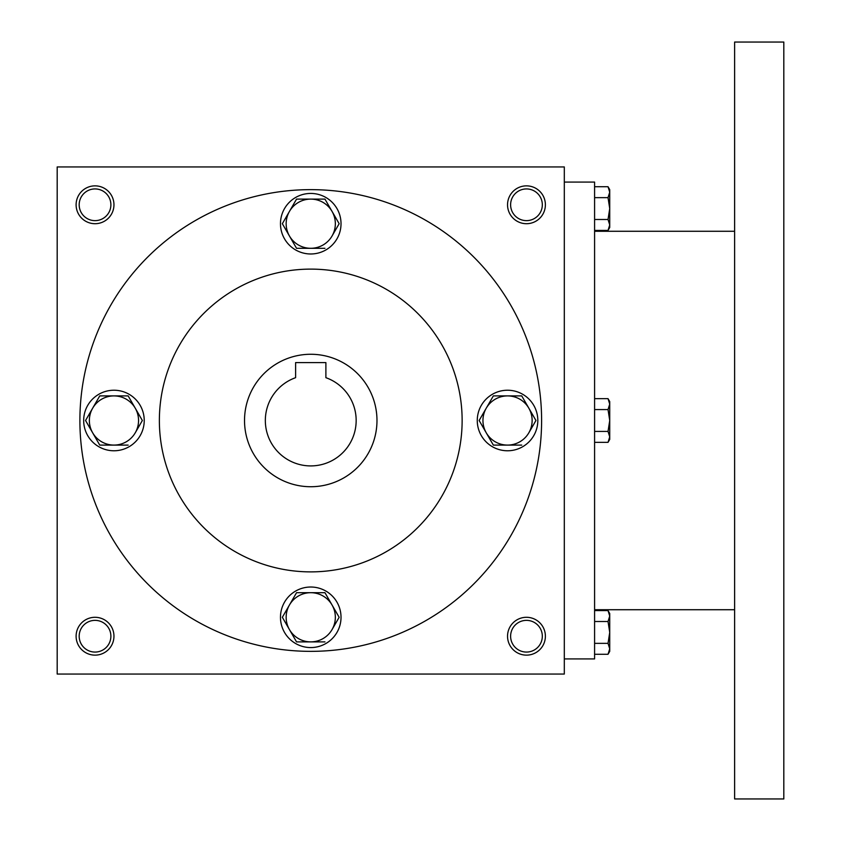 <?xml version="1.0" encoding="UTF-8"?>
<svg xmlns="http://www.w3.org/2000/svg" width="841" height="841" viewBox="0 0 841 841"><rect width="100%" height="100%" fill="white"/><g stroke="black" fill="none" stroke-linecap="round" stroke-linejoin="round"><path stroke-width="1.26" d="M110.886 636.217A15.853 15.853 0 0 0 87.107 622.487A15.853 15.853 0 0 0 87.107 649.946A15.853 15.853 0 0 0 110.886 636.217M113.956 636.217A18.922 18.922 0 0 0 85.572 619.828A18.922 18.922 0 0 0 85.572 652.605A18.922 18.922 0 0 0 113.956 636.217M545.388 204.784A18.922 18.922 0 0 0 517.005 188.395A18.922 18.922 0 0 0 517.005 221.172A18.922 18.922 0 0 0 545.388 204.784M542.319 204.784A15.853 15.853 0 0 0 518.54 191.054A15.853 15.853 0 0 0 518.54 218.513A15.853 15.853 0 0 0 542.319 204.784M113.956 204.784A18.922 18.922 0 0 0 85.572 188.395A18.922 18.922 0 0 0 85.572 221.172A18.922 18.922 0 0 0 113.956 204.784M110.886 204.784A15.853 15.853 0 0 0 87.107 191.054A15.853 15.853 0 0 0 87.107 218.513A15.853 15.853 0 0 0 110.886 204.784M564.311 674.062L57.188 674.062L57.188 166.939L564.311 166.939L564.311 674.062M545.388 636.217A18.922 18.922 0 0 0 517.005 619.828A18.922 18.922 0 0 0 517.005 652.605A18.922 18.922 0 0 0 545.388 636.217M244.521 420.5A66.229 66.229 0 0 1 343.864 363.144A66.229 66.229 0 0 1 343.864 477.856A66.229 66.229 0 0 1 244.521 420.5M325.887 362.597L325.887 377.683A45.414 45.414 0 0 1 347.259 447.507A45.414 45.414 0 0 1 274.24 447.507A45.414 45.414 0 0 1 295.611 377.683L295.611 362.597L325.887 362.597M159.369 420.5A151.38 151.38 0 0 1 386.44 289.399A151.38 151.38 0 0 1 386.44 551.601A151.38 151.38 0 0 1 159.369 420.5M79.895 420.5A230.855 230.855 0 0 1 426.177 220.573A230.855 230.855 0 0 1 426.177 620.427A230.855 230.855 0 0 1 79.895 420.5M542.319 636.217A15.853 15.853 0 0 0 518.54 622.487A15.853 15.853 0 0 0 518.54 649.946A15.853 15.853 0 0 0 542.319 636.217M564.311 182.076L594.587 182.076L594.587 658.923L564.311 658.923M734.613 42.05L734.613 798.95L783.812 798.95L783.812 42.05L734.613 42.05M594.587 186.723L608.032 186.723L609.725 192.179L608.032 186.723L609.725 189.645L609.725 224.957L608.032 219.49L594.587 219.49M608.032 230.413L609.725 227.49L609.725 224.957L608.032 230.413L594.587 230.413M609.725 192.179L608.032 197.646L594.587 197.646M608.032 219.49L609.725 208.568L608.032 197.646M594.587 398.655L608.032 398.655L609.725 404.111L608.032 398.655L609.725 401.577L609.725 436.889L608.032 431.422L594.587 431.422M608.032 442.345L609.725 439.423L609.725 436.889L608.032 442.345L594.587 442.345M609.725 404.111L608.032 409.578L594.587 409.578M608.032 431.422L609.725 420.5L608.032 409.578M594.587 610.587L608.032 610.587L609.725 616.043L608.032 610.587L609.725 613.51L609.725 648.821L608.032 643.354L594.587 643.354M608.032 654.277L609.725 651.355L609.725 648.821L608.032 654.277L594.587 654.277M609.725 616.043L608.032 621.51L594.587 621.51M608.032 643.354L609.725 632.432L608.032 621.51M296.547 199.107L289.451 211.406L296.547 199.107L324.952 199.107L339.154 223.706L332.048 236.006A24.599 24.599 0 0 0 310.75 199.107A24.599 24.599 0 0 0 289.451 236.006A24.599 24.599 0 0 0 332.048 236.006L339.154 223.706M282.66 223.17L282.345 223.706L296.547 248.305L324.952 248.305M280.474 223.706A30.276 30.276 0 0 0 325.887 249.924A30.276 30.276 0 0 0 325.887 197.488A30.276 30.276 0 0 0 280.474 223.706M282.345 223.706L289.451 211.406M493.341 395.901L486.245 408.2L493.341 395.901L521.746 395.901L535.948 420.5L528.842 432.8A24.599 24.599 0 0 0 507.543 395.901A24.599 24.599 0 0 0 486.245 432.8A24.599 24.599 0 0 0 528.842 432.8L535.948 420.5M479.454 419.964L479.139 420.5L493.341 445.099L521.746 445.099M477.267 420.5A30.276 30.276 0 0 0 522.682 446.718A30.276 30.276 0 0 0 522.682 394.282A30.276 30.276 0 0 0 477.267 420.5M479.139 420.5L486.245 408.2M296.547 592.695L289.451 604.994L296.547 592.695L324.952 592.695L339.154 617.294L332.048 629.594A24.599 24.599 0 0 0 310.75 592.695A24.599 24.599 0 0 0 289.451 629.594A24.599 24.599 0 0 0 332.048 629.594L339.154 617.294M282.66 616.758L282.345 617.294L296.547 641.893L324.952 641.893M280.474 617.294A30.276 30.276 0 0 0 325.887 643.512A30.276 30.276 0 0 0 325.887 591.076A30.276 30.276 0 0 0 280.474 617.294M282.345 617.294L289.451 604.994M99.753 395.901L92.657 408.2L99.753 395.901L128.158 395.901L142.36 420.5L135.254 432.8A24.599 24.599 0 0 0 113.956 395.901A24.599 24.599 0 0 0 92.657 432.8A24.599 24.599 0 0 0 135.254 432.8L142.36 420.5M85.866 419.964L85.551 420.5L99.753 445.099L128.158 445.099M83.679 420.5A30.276 30.276 0 0 0 129.094 446.718A30.276 30.276 0 0 0 129.094 394.282A30.276 30.276 0 0 0 83.679 420.5M85.551 420.5L92.657 408.2M734.613 231.275L594.587 231.275M734.613 609.725L594.587 609.725"/></g></svg>
